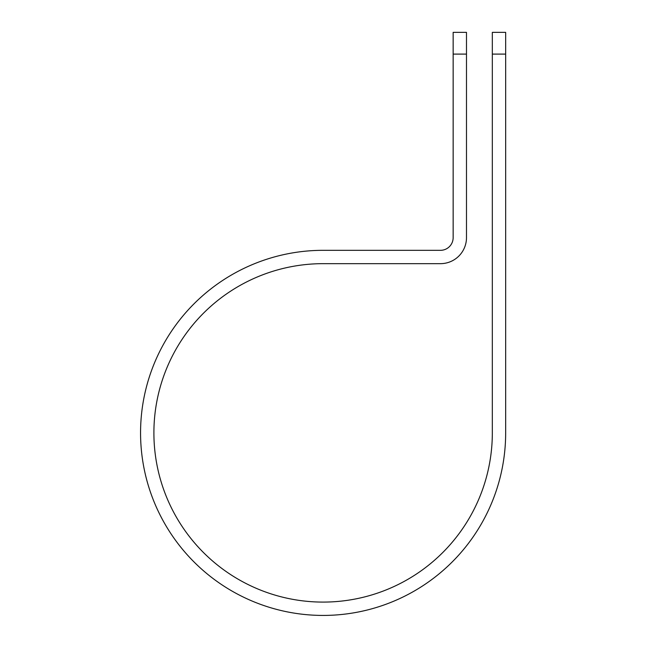 <?xml version="1.0" encoding="UTF-8"?>
<svg xmlns="http://www.w3.org/2000/svg" width="647" height="647" viewBox="0 0 647 647"><rect width="100%" height="100%" fill="white"/><g stroke="black" fill="none" stroke-linecap="round" stroke-linejoin="round"><path stroke-width="0.97" d="M492.327 54.097L492.327 32.35L505.663 32.35L505.663 54.097L492.327 54.097L492.327 432.875A169.215 169.215 0 0 1 323.112 602.09A169.215 169.215 0 0 1 153.897 432.875A169.215 169.215 0 0 1 323.112 263.661L440.478 263.661A26.009 26.009 0 0 0 466.487 237.659L466.487 54.097L453.151 54.097L453.151 32.35L466.487 32.35L466.487 54.097M453.151 54.097L453.151 237.659A12.673 12.673 0 0 1 440.478 250.324L323.112 250.324A182.551 182.551 0 0 0 140.561 432.875A182.551 182.551 0 0 0 323.112 615.426A182.551 182.551 0 0 0 505.663 432.875L505.663 54.097"/></g></svg>
